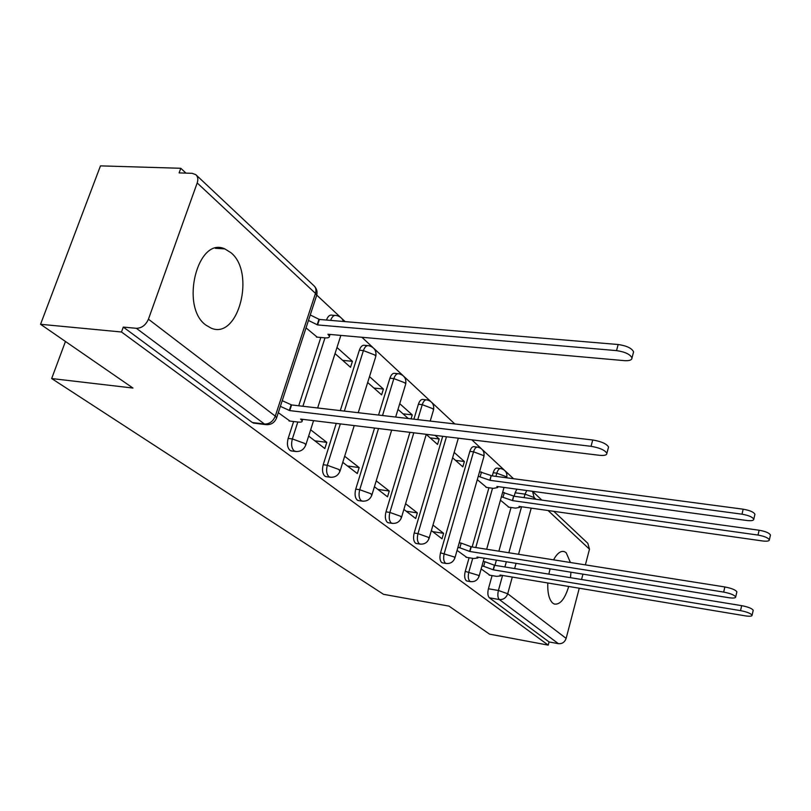 <?xml version="1.0" encoding="UTF-8"?>
<svg xmlns="http://www.w3.org/2000/svg" width="811" height="811" viewBox="0 0 811 811"><rect width="100%" height="100%" fill="white"/><g stroke="black" fill="none" stroke-linecap="round" stroke-linejoin="round"><path stroke-width="1.22" d="M469.093 557.765L465.24 571.36C464.206 575.81 464.561 578.932 466.295 580.737L467.339 581.082M477.142 447.074L474.253 446.719C472.468 446.334 471.009 447.875 469.863 451.352L440.545 552.818C439.471 557.4 439.856 560.644 441.701 562.55L442.877 562.935M442.705 436.308L414.188 533.02C413.052 537.754 413.478 541.13 415.455 543.147L416.783 543.573M409.93 432.334L385.985 511.842C384.799 516.729 385.266 520.236 387.384 522.385L388.875 522.852M374.56 428.046L355.735 489.134C354.488 494.183 355.005 497.842 357.286 500.123L358.969 500.651M336.251 423.403L323.214 464.713C321.896 469.934 322.474 473.766 324.927 476.199L326.853 476.777M293.623 421.517L288.158 438.396C286.77 443.799 287.398 447.804 290.054 450.409L292.264 451.058M230.993 252.738L224.769 248.876C197.59 236.001 179.768 306.822 205.913 325.11L211.174 328.151C238.373 340.062 255.759 272.658 230.993 252.738M570.427 562.51L566.19 552.737L564.446 551.652C560.786 550.527 557.157 553.264 553.568 559.843M550.091 568.835L548.834 574.137M547.78 582.977C547.466 593.084 549.138 599.816 552.788 603.171L554.258 604.023C559.965 605.036 564.791 599.187 568.724 586.465M513.525 478.713L505.162 470.907M504.219 470.035L482.271 449.558M481.298 448.645L471.85 439.836M454.809 423.94L431.797 402.469M430.763 401.496L403.888 376.426M402.824 375.422L373.932 348.466M372.827 347.443L361.939 337.285M345.141 321.612L341.695 318.388M340.549 317.324L316.746 295.113M185.993 173.128L180.792 168.282L179.119 172.905L192.106 173.321L195.786 174.639C197.894 176.575 198.36 179.353 197.195 182.951L148.433 319.189L275.284 416.134L315.479 293.379L197.195 182.951M40.55 324.288L121.498 332.003L548.216 645.13L489.611 634.151L448.98 606.111L383.512 594.311L51.661 378.544L132.963 388.053L40.55 324.288L100.473 165.87L180.792 168.282M570.488 577.675L570.944 572.201M579.267 588.218L566.139 638.399C564.75 642.211 562.175 643.975 558.404 643.681L549.067 641.937L489.378 597.808C487.756 596.095 487.431 593.084 488.425 588.766L492.084 575.587M494.943 565.338L496.383 560.158M498.877 551.186L511.042 507.493M514.164 496.251L515.127 492.784L525.031 494.142L526.775 490.523M553.812 511.335L587.823 543.319L589.485 549.199L585.38 564.882M582.957 574.137L581.558 579.49M549.067 641.937L548.216 645.13M267.235 424.741L264.487 424.041L136.37 328.303L123.282 327.086L121.498 332.003M136.37 328.303C141.743 328.181 145.767 325.15 148.433 319.189M278.295 412.687L289.993 421.071M306.031 327.877L317.213 337.143M308.646 436.065L324.846 448.544L326.792 442.36L314.82 440.819M335.034 353.586L350.524 367.312L352.42 361.321L342.688 360.368M342.759 462.341L357.316 473.553L359.161 467.572L347.483 465.98M367.677 382.508L381.606 394.866L383.4 389.047L373.912 388.033M374.418 486.732L387.526 496.819L389.27 491.02L377.875 489.398M411.055 418.841L412.252 414.877L402.986 413.813M403.888 509.42L415.688 518.513L417.351 512.887L406.23 511.234M426.241 434.412L437.565 444.448L439.177 438.974L430.144 437.869M431.371 530.597L442.015 538.798L443.597 533.334L432.729 531.641M452.609 457.789L462.828 466.842L464.368 461.53L455.549 460.384M457.059 550.385L466.781 557.39M477.294 479.656L486.641 487.441M472.154 546.949L488.932 487.756M492.297 475.895L493.2 472.712L496.788 473.178C497.883 469.772 499.272 468.241 500.955 468.596C505.486 469.893 507.433 472.884 506.774 477.567L506.196 476.686L496.788 473.178L495.886 476.371M413.894 419.175L418.395 404.243L422.247 404.669C423.494 401.039 425.116 399.458 427.113 399.914C432.172 401.323 434.321 404.638 433.55 409.859L432.76 408.673L422.247 404.669L417.756 419.622M378.555 415.06L389.919 378.19L393.872 378.595C395.17 374.885 396.883 373.283 399.012 373.78C404.273 375.24 406.504 378.676 405.693 384.1L404.821 382.782L393.872 378.595L382.518 415.526M340.296 410.609L359.354 350.21L363.409 350.595C364.768 346.794 366.582 345.182 368.843 345.729C374.337 347.24 376.659 350.808 375.797 356.465L374.814 354.995L363.409 350.595L344.361 411.086M298.722 405.774L320.821 337.467M65.458 341.472L51.661 378.544M481.146 568.937L489.925 575.232M464.368 461.53L454.18 452.406M439.177 438.974L435.172 435.395M412.252 414.877L399.732 403.665M383.4 389.047L369.512 376.618M352.42 361.321L336.981 347.503M500.438 500.174L508.882 507.179M500.265 468.515L497.376 468.14C495.683 467.785 494.294 469.305 493.2 472.712M426.11 399.813L423.271 399.499C421.264 399.042 419.632 400.624 418.395 404.243M397.856 373.668L395.069 373.384C392.94 372.878 391.216 374.479 389.919 378.19M367.525 345.608L364.808 345.364C362.537 344.807 360.713 346.419 359.354 350.21M334.842 315.418L332.226 315.205C329.824 314.597 327.897 316.209 326.468 320.051M516.881 489.175L515.127 492.784M123.282 327.086L252.353 422.531L254.907 423.261M326.792 442.36L310.654 429.789M359.161 467.572L344.655 456.269M397.998 409.383L408.308 418.527M389.27 491.02L376.213 480.852M417.351 512.887L405.581 503.722M443.597 533.334L432.983 525.062M289.03 420.95L297.88 422.034C300.932 422.359 302.371 421.963 302.189 420.838L300.587 419.084L599.187 455.265C604.347 455.782 606.912 455.133 606.881 453.329C604.996 450.135 599.714 447.794 591.047 446.314L289.73 410.599L280.363 406.341M282.218 400.675L291.575 404.942L592.729 439.988C601.387 441.458 606.658 443.799 608.544 447.023L608.27 448.057M289.73 410.599L291.575 404.942M310.248 314.972L319.362 319.453L317.588 324.927L308.454 320.457M316.412 337.072L325.059 337.852C328.1 338.065 329.56 337.528 329.438 336.22L327.938 334.254L624.217 360.631C629.336 360.956 631.921 360.064 631.982 357.965C630.248 354.336 625.099 351.883 616.542 350.616L317.588 324.927M319.362 319.453L618.164 344.513C626.721 345.77 631.86 348.223 633.584 351.883L633.259 353.089M465.98 557.258L473.624 558.495L477.861 557.978L476.99 557.025L728.765 597.697C733.245 598.346 735.557 598.092 735.678 596.967C734.452 595.041 730.447 593.419 723.665 592.091L469.914 551.49L459.837 547.8L461.185 543.106L471.242 546.807L724.872 586.961C731.654 588.279 735.648 589.911 736.875 591.848L736.773 592.263M459.229 542.802L461.185 543.106M457.891 547.486L459.837 547.8M469.914 551.49L471.242 546.807M479.565 471.718L491.162 475.57L490.087 480.335L478.257 476.28M485.971 487.35L493.433 488.374L497.711 487.533L496.89 486.458L746.83 520.49C751.28 521.007 753.591 520.591 753.774 519.253C752.628 517.063 748.705 515.37 741.994 514.184L490.087 480.335M491.385 475.773L743.17 509.196C749.871 510.383 753.794 512.076 754.929 514.275L754.808 514.782M489.145 575.1L496.606 576.347L500.823 575.911L500.022 575.029L745.289 615.853C749.668 616.512 751.939 616.309 752.081 615.255C750.915 613.471 747.073 611.93 740.524 610.632L493.372 569.839L483.67 566.301L484.948 561.739L494.639 565.287L741.68 605.655C748.218 606.942 752.061 608.493 753.216 610.288L753.125 610.663M483.234 561.465L484.948 561.739M481.957 566.017L483.67 566.301M493.372 569.839L494.639 565.287M502.638 492.328L513.657 496.018L512.633 500.64L501.391 496.768M508.244 507.088L515.532 508.132L519.78 507.382L519.02 506.399L762.533 540.957C766.882 541.495 769.152 541.13 769.345 539.873C768.26 537.845 764.479 536.243 758.011 535.067L512.633 500.64M513.87 496.21L759.126 530.232C765.604 531.387 769.375 532.999 770.45 535.047L770.349 535.493M470.988 581.7L469.904 581.345C468.18 579.551 467.835 576.418 468.859 571.968L472.712 558.353M465.24 571.36L478.49 575.364L479.027 576.469M446.618 563.544L445.401 563.158C443.556 561.253 443.181 558.009 444.256 553.416L473.533 451.808C474.678 448.331 476.138 446.78 477.912 447.175C482.616 448.503 484.623 451.585 483.934 456.441L483.285 455.468L473.533 451.808L469.863 451.352M440.545 552.818L454.241 556.964L454.829 558.191M420.625 544.171L419.246 543.745C417.27 541.728 416.854 538.352 417.989 533.618L446.466 436.764M414.188 533.02L417.989 533.618L428.36 537.318L428.999 538.686M392.828 523.45L391.267 522.983C389.148 520.834 388.682 517.317 389.878 512.43L413.803 432.8M385.985 511.842L389.878 512.43L400.664 516.303L401.374 517.834M363.044 501.228L361.26 500.711C358.989 498.43 358.472 494.761 359.729 489.712L378.524 428.522M355.735 489.134L359.729 489.712L370.972 493.767L371.742 495.491M331.05 477.344L329.002 476.777C326.559 474.334 325.992 470.502 327.309 465.281L340.336 423.9M323.214 464.713L327.309 465.281L339.039 469.539L339.9 471.475M296.603 451.595L294.241 450.967C291.585 448.361 290.956 444.347 292.355 438.933L297.809 422.024M288.158 438.396L292.355 438.933L304.622 443.414L305.848 444.813L305.575 445.604M488.425 588.766L498.41 590.479L502.567 575.455M504.908 566.96L506.348 561.77M508.842 552.757L521.554 506.753M524.078 497.619L525.031 494.142L534.135 497.518L533.729 498.968M531.215 508.132L518.543 554.298M516.07 563.331L514.63 568.552M512.288 577.077L507.716 593.753L566.139 638.399M589.485 549.199L548.054 510.514M536.02 499.282L534.135 497.518L532.523 491.304M475.773 547.526L492.53 488.252M302.898 406.26L324.988 337.852M330.624 320.396C332.054 316.554 333.98 314.932 336.383 315.54C339.86 316.199 342.232 318.176 343.489 321.48M375.534 357.327L358.249 412.698M405.47 384.86L395.656 417.057M433.358 410.528L430.215 421.071M483.782 456.968L454.951 557.775C453.39 562.023 450.379 563.919 445.898 563.432L442.208 562.824M252.353 422.531L264.487 424.041C269.445 424.102 273.043 421.467 275.284 416.134L276.652 417.695L276.338 418.608M489.378 597.808L499.343 599.552C497.741 597.839 497.427 594.818 498.41 590.479L507.716 593.753C506.165 597.879 503.378 599.816 499.343 599.552L558.404 643.681M253.326 423.068L265.45 424.579C270.925 425.116 274.655 422.825 276.652 417.695L316.716 295.224C317.588 291.494 316.645 288.321 313.898 285.705C315.905 287.57 316.432 290.125 315.479 293.379L316.716 295.224L316.341 296.36M289.375 410.315L291.21 404.659M591.047 446.314L592.729 439.988M319.017 319.139L317.243 324.613M618.164 344.513L616.542 350.616M469.681 551.308L471.009 546.624M723.665 592.091L724.872 586.961M491.162 475.57L489.864 480.132M481.501 471.972L480.193 476.544M743.17 509.196L741.994 514.184M493.159 569.667L494.426 565.115M740.524 610.632L741.68 605.655M513.657 496.018L512.42 500.458M504.33 492.571L503.094 497.011M759.126 530.232L758.011 535.067M215.361 248.308L224.769 248.876M562.591 551.368L564.446 551.652M290.916 450.875L295.092 451.433C300.354 451.97 303.943 449.76 305.848 444.813L313.573 420.656M340.853 335.409L317.638 407.974M325.698 476.615L329.773 477.192C334.852 477.709 338.299 475.57 340.133 470.785L354.235 425.582M357.965 500.499L361.939 501.086C366.856 501.593 370.191 499.525 371.935 494.882L391.672 430.124M388.003 522.72L391.875 523.318C396.63 523.815 399.853 521.808 401.536 517.306L426.272 434.311M416.013 543.441L419.794 544.049C424.406 544.536 427.519 542.6 429.141 538.22L458.327 438.193M466.741 580.98L470.36 581.599C474.709 582.065 477.628 580.24 479.129 576.104L484.157 558.181M504.016 487.431L486.661 549.25M541.849 500.093L532.817 491.598M313.898 285.705L196.242 175.064M302.189 420.838L302.665 419.338M606.881 453.329L608.544 447.023M330.016 334.446L329.438 336.22M633.584 351.883L631.982 357.965M477.861 557.978L478.084 557.198M735.678 596.967L736.875 591.848M497.974 486.6L497.711 487.533M754.929 514.275L753.774 519.253M500.823 575.911L501.016 575.202M752.081 615.255L753.216 610.288M520.013 506.54L519.78 507.382M770.45 535.047L769.345 539.873"/></g></svg>
